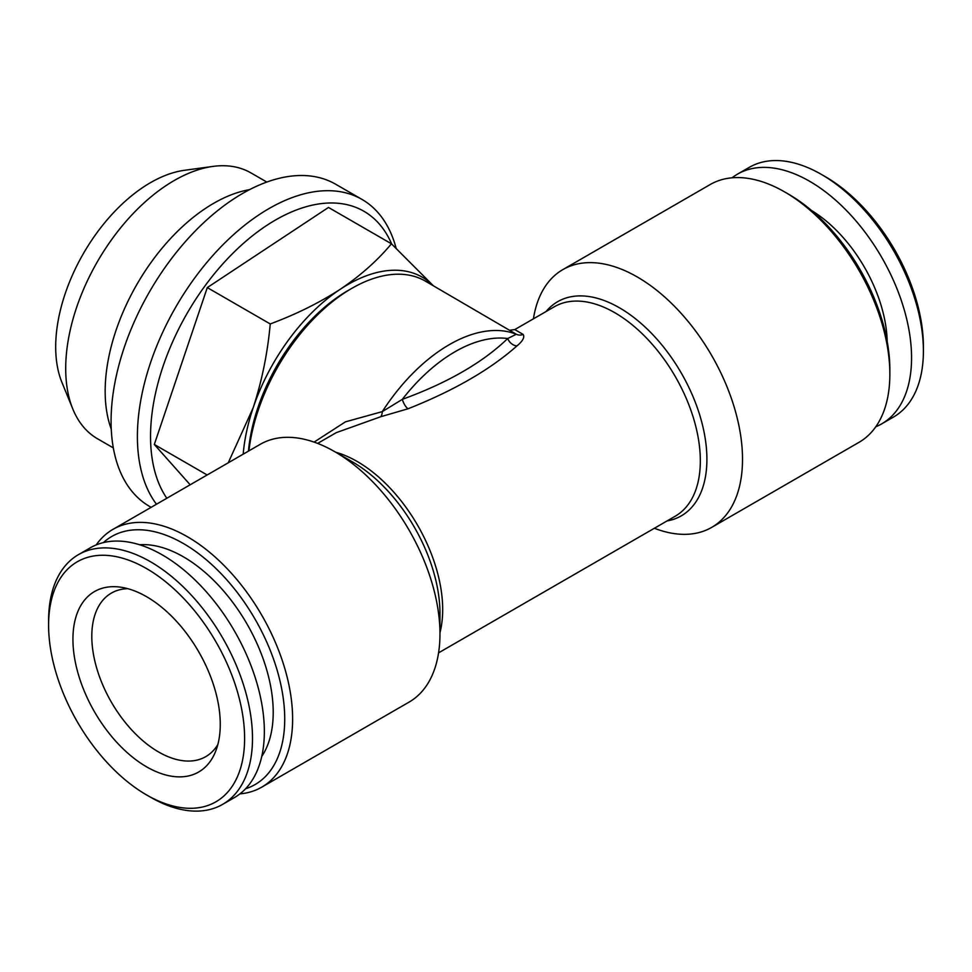 <?xml version="1.0" encoding="UTF-8"?>
<svg xmlns="http://www.w3.org/2000/svg" width="972" height="972" viewBox="0 0 972 972"><rect width="100%" height="100%" fill="white"/><g stroke="black" fill="none" stroke-linecap="round" stroke-linejoin="round"><path stroke-width="1.46" d="M243.182 454.167A148.825 85.925 -60 0 1 253.157 407.803L228.25 462.793M433.245 285.671L391.437 243.79L328.487 207.449L207.291 287.603L154.317 444.471L207.158 474.968M154.317 444.471L190.172 484.773M48.6 625.203L48.6 620.646A144.184 83.24 60 0 1 78.465 554.635A144.184 83.24 60 0 1 222.637 637.887A144.184 83.24 60 0 1 222.637 804.366A144.184 83.24 60 0 1 164.462 804.16A144.184 83.24 60 0 1 150.551 797.222L146.602 794.95A138.595 80.02 60 0 1 48.6 625.203A138.595 80.02 60 0 1 142.131 566.154A138.595 80.02 60 0 1 244.203 727.809A138.595 80.02 60 0 1 159.979 801.608A138.595 80.02 60 0 1 146.602 794.95M402.323 399.358L382.3 411.618A9.307 4.095 -98.3 0 1 380.684 416.745L408.106 408.75A9.307 3.414 -112 0 1 402.323 399.358C447.667 382.798 482.792 362.52 507.7 338.523A142.325 82.17 120 0 0 402.323 399.358M516.922 345.923C522.729 341.136 524.819 337.32 523.191 334.465A9.307 8.687 -52.4 0 1 516.326 334.247L507.7 338.523A9.307 6.938 48.8 0 0 516.922 345.923C490.167 369.652 453.888 390.598 408.106 408.75M314.102 442.102L345.425 421.848L382.3 411.618A146.966 84.856 -60 0 1 516.326 334.247L425.311 281.09A146.966 84.856 -60 0 0 351.815 288.368L351.815 288.368A146.966 84.856 -60 0 0 248.929 450.85M380.684 416.745L336.251 432.662L317.637 443.402M113.323 447.898L97.492 438.749A153.479 88.61 -60 0 1 72.851 409.091A153.479 88.61 -60 0 1 97.492 261.529A153.479 88.61 -60 0 1 212.953 166.406A153.479 88.61 -60 0 1 250.97 172.919L266.802 182.056M72.851 409.091L61.941 382.409A134.148 77.456 -60 0 1 83.471 253.437A134.148 77.456 -60 0 1 184.401 170.307L212.953 166.406M111.27 429.187A153.479 88.61 -60 0 1 136.955 284.31A153.479 88.61 -60 0 1 249.573 189.637M261.796 787.126L409.139 702.063A148.825 85.925 -120 0 0 439.964 633.938A148.825 85.925 -120 0 0 334.72 451.652L334.72 451.652A148.825 85.925 -120 0 0 260.302 444.289L112.971 529.351A148.825 85.925 60 0 1 187.389 536.714A148.825 85.925 60 0 1 284.614 667.873A148.825 85.925 60 0 1 261.796 787.126A148.825 85.925 60 0 1 239.938 793.869M96.204 544.915A148.825 85.925 60 0 1 112.971 529.351M156.662 771.853A104.186 60.155 60 0 1 75.245 661.701A104.186 60.155 60 0 1 120.321 587.137A104.186 60.155 60 0 1 198.689 651.714A104.186 60.155 60 0 1 215.42 751.866A104.186 60.155 60 0 1 156.662 771.853M103.433 542.583A143.249 82.705 60 0 1 183.441 543.555A143.249 82.705 60 0 1 279.256 677.921A143.249 82.705 60 0 1 245.564 788.766M261.735 756.447A126.968 73.313 -120 0 0 246.924 623.866A126.968 73.313 -120 0 0 139.506 544.745M533.434 318.816A148.825 85.925 60 0 1 562.861 269.596A148.825 85.925 60 0 1 637.28 276.971A148.825 85.925 60 0 1 734.504 408.118A148.825 85.925 60 0 1 711.698 527.383A148.825 85.925 60 0 1 654.363 528.258M875.796 426.757A144.184 83.24 -120 0 0 881.701 423.865A144.184 83.24 -120 0 0 907.155 321.064A144.184 83.24 -120 0 0 737.517 174.134A144.184 83.24 -120 0 0 732.062 177.803M881.701 423.865L893.535 417.024A144.184 83.24 -120 0 0 923.4 351.026A144.184 83.24 -120 0 0 918.99 314.235A144.184 83.24 -120 0 0 821.449 174.438A144.184 83.24 -120 0 0 749.363 167.305L737.517 174.134M923.4 351.026L923.4 346.469A138.595 80.02 -120 0 0 919.16 311.101A138.595 80.02 -120 0 0 825.398 176.722L821.449 174.438M887.193 341.488A109.763 63.374 -120 0 0 883.864 315.803A109.763 63.374 -120 0 0 811.608 210.56M562.861 269.596L710.204 184.534A148.825 85.925 60 0 1 784.611 191.909A148.825 85.925 60 0 1 784.623 191.909A148.825 85.925 60 0 1 889.854 374.184A148.825 85.925 60 0 1 859.029 442.321L711.698 527.383M889.854 374.184L889.854 369.627A143.249 82.705 60 0 0 788.559 194.193L784.611 191.909M78.465 554.635L90.299 547.807A144.184 83.24 60 0 1 234.483 631.047A144.184 83.24 60 0 1 234.483 797.538L222.637 804.366M347.879 290.64L351.815 288.368L347.867 290.64A141.39 81.636 120 0 0 347.867 290.64A141.39 81.636 120 0 0 248.468 451.117M207.291 287.603L270.24 323.943C267.616 353.006 261.918 380.963 253.157 407.803A148.825 85.925 -60 0 1 340.236 289.291C319.363 302.79 296.023 314.345 270.24 323.943M217.85 744.552A94.418 54.505 60 0 1 205.772 756.641A94.418 54.505 60 0 1 167.682 756.508A94.418 54.505 60 0 1 98.779 674.665A94.418 54.505 60 0 1 111.355 593.114A94.418 54.505 60 0 1 127.867 588.692M391.437 243.79C377.683 260.338 360.624 275.513 340.236 289.291A148.825 85.925 -60 0 1 433.087 285.586M438.566 652.856L675.285 516.181A120.929 69.814 60 0 0 693.826 419.284A120.929 69.814 60 0 0 614.826 312.729A120.929 69.814 60 0 0 554.368 306.739L514.796 329.581L523.191 334.465M151.134 507.311L149.615 506.448A186.041 107.406 -60 0 1 119.349 363.504A186.041 107.406 -60 0 1 233.086 199.345A186.041 107.406 -60 0 1 335.656 184.218L361.961 199.406A186.041 107.406 -60 0 1 396.102 248.2M156.468 504.237A186.041 107.406 -60 0 1 187.742 287.894A186.041 107.406 -60 0 1 361.961 199.406M166.807 498.259A176.734 102.036 -60 0 1 266.45 225.625A176.734 102.036 -60 0 1 391.68 244.021M334.72 451.652L352.52 461.931A123.651 71.393 60 0 1 352.52 461.943A123.651 71.393 60 0 1 439.964 613.381L439.964 633.938M546.106 311.502A123.651 71.393 60 0 1 619.48 307.808A123.651 71.393 60 0 1 703.315 428.543A123.651 71.393 60 0 1 667.035 520.943M335.765 452.259A120.929 69.814 60 0 1 357.174 461.481A120.929 69.814 60 0 1 439.964 632.736M788.559 194.193L784.623 191.909M514.796 329.581L510.3 330.176"/></g></svg>
